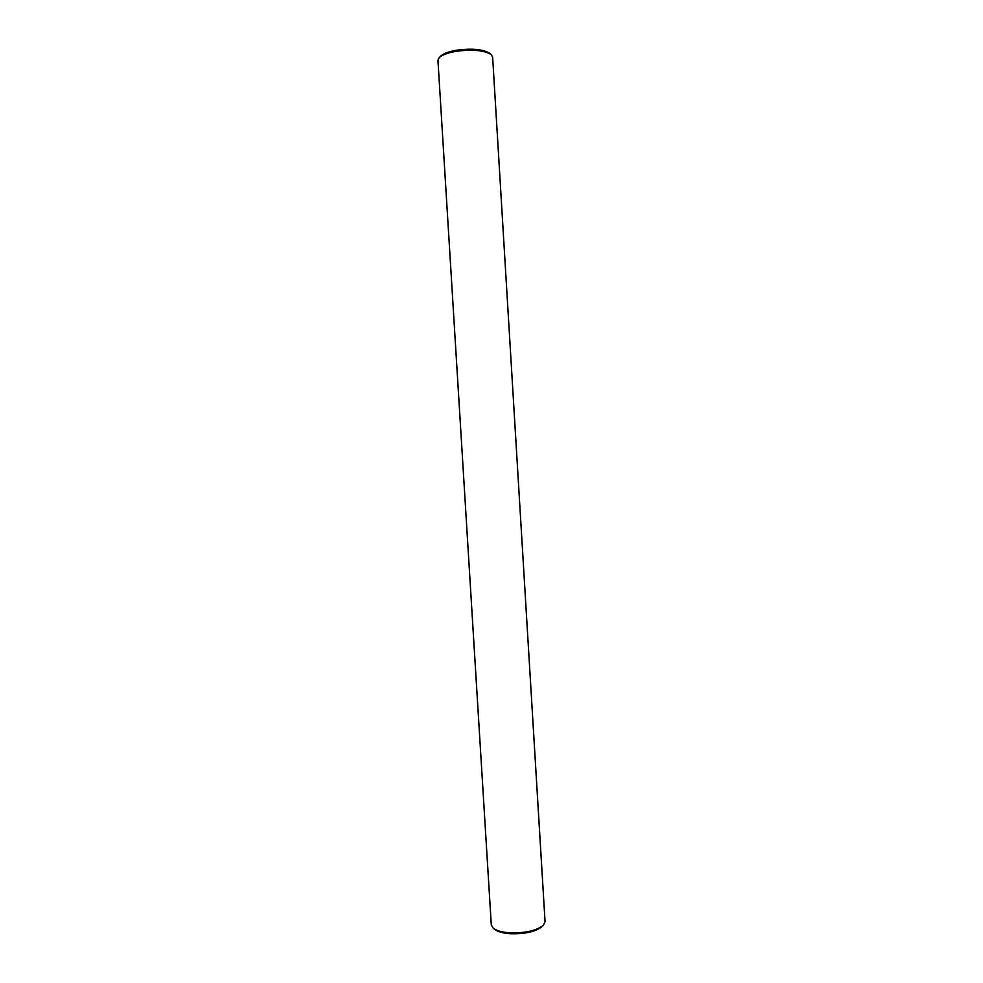 <?xml version="1.0" encoding="UTF-8"?>
<svg xmlns="http://www.w3.org/2000/svg" width="983" height="983" viewBox="0 0 983 983"><rect width="100%" height="100%" fill="white"/><g stroke="black" fill="none" stroke-linecap="round" stroke-linejoin="round"><path stroke-width="1.47" d="M439.118 57.764L440.433 56.338C442.977 53.782 448.064 51.792 455.707 50.354C471.496 48.155 482.825 49.138 489.681 53.328L491.156 54.569C483.931 50.17 471.963 49.125 455.252 51.448C447.179 52.959 441.797 55.06 439.118 57.764L437.951 60.43L491.291 924.942L493.294 928.247C496.452 930.668 501.797 932.179 509.317 932.781C525.168 933.272 536.558 930.741 543.464 925.175L545.049 921.649L492.63 57.075L491.156 54.569M543.464 925.175L542.186 926.502C535.637 931.773 524.873 934.169 509.894 933.703C502.768 933.137 497.717 931.7 494.719 929.402L493.294 928.247"/></g></svg>
